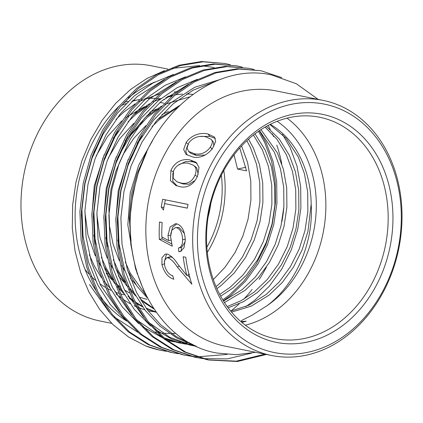 <?xml version="1.0" encoding="UTF-8"?>
<svg xmlns="http://www.w3.org/2000/svg" width="423" height="423" viewBox="0 0 423 423"><rect width="100%" height="100%" fill="white"/><g stroke="black" fill="none" stroke-linecap="round" stroke-linejoin="round"><path stroke-width="0.63" d="M268.113 125.435A130.162 103.535 -78.6 0 1 270.286 129.581M272.322 133.858A130.162 103.535 -78.6 0 1 273.517 136.587M276.758 145.041A130.162 103.535 -78.6 0 1 281.771 163.838M283.822 207.566A130.162 103.535 -78.6 0 1 281.887 221.705M266.384 267.156A130.162 103.535 -78.6 0 1 259.273 279.37M252.129 289.417A130.162 103.535 -78.6 0 1 243.659 299.288M239.217 303.751A130.162 103.535 -78.6 0 1 230.778 311.122M175.809 333.345A130.162 103.535 -78.6 0 1 171.564 333.504M169.443 333.504A130.162 103.535 -78.6 0 1 162.644 333.144M160.169 332.869A130.162 103.535 -78.6 0 1 158.065 332.578M156.642 332.351A130.162 103.535 -78.6 0 1 154.131 331.886M125.821 320.497A130.162 103.535 -78.6 0 1 100.97 297.639M95.688 290.157A130.162 103.535 -78.6 0 1 119.233 105.946M128.222 97.94A130.162 103.535 -78.6 0 1 154.628 82.11M107.675 310.075L89.496 284.547L109.134 312.026M114.432 317.076L137.993 332.393M164.436 70.652L146.876 78.514L130.548 89.491L115.601 103.386L102.154 120.254L90.792 139.558L81.967 160.555L75.923 182.392L72.65 204.954L72.296 228.055L74.987 250.818L80.619 272.343L88.862 291.891L99.712 309.467L113.126 324.764L128.655 337.083L145.686 345.951A146.945 116.885 101.4 0 0 159.476 350.07A146.945 116.885 101.4 0 0 160.788 350.344A146.945 116.885 101.4 0 0 160.914 350.371M214.075 67.543L201.94 65.724M199.645 65.57L172.124 68.362M108.103 273.956A83.527 66.443 -78.6 0 1 106.189 273.105M135.423 112.56A83.527 66.443 -78.6 0 1 136.391 112.476M149.208 112.962A83.527 66.443 -78.6 0 1 150.556 113.2M147.019 115.992A80.111 63.725 101.4 0 0 146.591 115.923M128.888 116.166A80.111 63.725 101.4 0 0 127.238 116.499M104.83 269.271A80.111 63.725 101.4 0 0 105.655 269.663M275.394 342.17A116.325 92.531 -78.6 0 1 208.936 208.788A116.325 92.531 -78.6 0 1 323.368 114.522A116.325 92.531 -78.6 0 1 389.826 247.904A116.325 92.531 -78.6 0 1 275.394 342.17M320.634 117.457A112.909 89.813 101.4 0 0 319.624 117.245A112.909 89.813 101.4 0 0 209.433 209.586A112.909 89.813 101.4 0 0 274.072 338.416A112.909 89.813 101.4 0 0 275.077 338.627A112.909 89.813 101.4 0 0 385.268 246.292A112.909 89.813 101.4 0 0 320.634 117.457M273.253 352.333A126.715 100.796 101.4 0 0 397.9 249.649A126.715 100.796 101.4 0 0 325.509 104.359A126.715 100.796 101.4 0 0 200.862 207.037A126.715 100.796 101.4 0 0 273.253 352.333M324.182 100.605A130.131 103.513 -78.6 0 1 398.678 249.089A130.131 103.513 -78.6 0 1 271.682 355.51A130.131 103.513 -78.6 0 1 270.519 355.267A130.131 103.513 -78.6 0 1 196.023 206.789A130.131 103.513 -78.6 0 1 323.024 100.367A130.131 103.513 -78.6 0 1 324.182 100.605M167.952 69.123L151.355 65.787A130.162 103.535 101.4 0 0 24.323 172.235A130.162 103.535 101.4 0 0 98.834 320.75A130.162 103.535 101.4 0 0 99.997 320.994L111.667 323.341M323.024 100.367L276.182 90.94A130.131 103.513 101.4 0 0 149.182 197.361A130.131 103.513 101.4 0 0 223.677 345.84A130.131 103.513 101.4 0 0 224.835 346.083L271.682 355.51M178.3 353.718L171.69 352.528L149.827 344.972L129.528 331.976L112.042 314.152L98.284 292.642L88.375 267.965L82.596 240.491L81.412 211.759L84.748 183.439L92.388 156.05L104.291 130.147L119.868 107.289L138.136 88.703L158.318 74.786L180.335 65.597L202.992 61.811L225.01 63.492L230.223 64.703M166.313 351.302L159.704 350.117L145.686 345.951M173.023 352.808L170.194 352.227L148.325 344.671L128.032 331.674L110.546 313.85L96.782 292.341L86.879 267.664L81.1 240.19L79.91 211.452L83.252 183.138L90.892 155.749L102.794 129.845L118.371 106.987L136.64 88.402L156.817 74.485L178.839 65.295L201.491 61.509L225.01 63.492M190.287 356.129L183.677 354.939L161.813 347.383L141.515 334.392L124.029 316.563L110.271 295.058L100.362 270.376L94.583 242.902L93.398 214.17L96.735 185.85L104.375 158.461L116.277 132.558L131.854 109.7L150.123 91.114L170.305 77.198L192.322 68.008L214.979 64.222L236.996 65.903L242.21 67.114M185.01 355.22L182.181 354.638L160.312 347.082L140.018 334.091L122.533 316.261L108.769 294.752L98.866 270.075L93.086 242.601L91.897 213.869L95.233 185.549L102.879 158.16L114.776 132.256L130.358 109.398L148.626 90.813L168.803 76.896L190.821 67.706L213.478 63.921L236.996 65.903M202.268 358.54L195.664 357.35L173.8 349.795L153.501 336.803L136.016 318.974L122.258 297.469L112.349 272.787L106.57 245.314L105.38 216.581L108.722 188.261L116.362 160.872L128.264 134.969L143.841 112.116L162.109 93.525L182.292 79.609L204.309 70.419L226.961 66.633L248.983 68.314L254.197 69.525M227.135 354.432L197.15 356.864M196.383 356.806L191.043 356.235M196.996 357.631L194.168 357.049L172.298 349.493L152.005 336.502L134.519 318.672L120.756 297.168L110.852 272.486L105.073 245.012L103.884 216.28L107.22 187.96L114.866 160.571L126.763 134.667L142.345 111.815L160.613 93.224L180.79 79.307L202.807 70.118L225.464 66.332L248.983 68.314M266.453 354.458L237.44 361.491L208.983 360.042L185.787 352.211L165.488 339.214L148.002 321.385L134.244 299.881L124.336 275.199L118.556 247.73L117.367 218.992L120.708 190.673L128.349 163.283L140.251 137.38L155.828 114.527L174.096 95.942L194.279 82.02L216.296 72.835L238.947 69.044L260.965 70.726L281.729 77.599M251.685 353.099L227.214 358.9L203.029 358.646M224.259 63.344L224.798 63.461M236.246 65.755L236.785 65.872M208.983 360.042L206.154 359.465L184.285 351.904L163.992 338.913L146.501 321.083L132.743 299.579L122.839 274.897L117.06 247.423L115.87 218.691L119.207 190.371L126.852 162.982L138.749 137.078L154.332 114.226L172.6 95.64L192.777 81.718L214.794 72.534L237.451 68.743L260.97 70.726M163.897 103.159A96 76.362 101.4 0 0 159.915 102.493M136.613 100.124A96 76.362 101.4 0 0 132.732 100.558M128.254 101.356A96 76.362 101.4 0 0 124.055 102.398M318.17 99.389L296.322 83.738L271.619 74.977C213.678 61.531 147.717 116.277 133.964 190.852C117.16 264.597 156.78 343.175 216.983 353.025L236.24 354.707L255.614 352.274M144.492 106.675L125.816 117.578M121.798 120.899L107.579 136.46L96.19 155.807M84.875 212.082L87.963 235.003L95.244 255.756M97.755 260.658L100.986 266.083M106.347 273.528L111.815 279.661M116.092 283.674L120.418 287.169M124.547 290.03L129.581 292.991M139.061 297.142L146.971 299.373M164.626 99.521A99.706 79.313 101.4 0 0 163.69 99.342M160.158 98.792A99.706 79.313 101.4 0 0 156.595 98.437M154.881 98.342A99.706 79.313 101.4 0 0 144.83 98.686M141.805 99.093A99.706 79.313 101.4 0 0 141.377 99.162M139.188 99.558A99.706 79.313 101.4 0 0 131.77 101.462M126.049 103.524A99.706 79.313 101.4 0 0 121.179 105.713M118.112 107.305A99.706 79.313 101.4 0 0 117.583 107.601M85.028 269.372A99.706 79.313 101.4 0 0 88.936 273.977M91.157 276.304A99.706 79.313 101.4 0 0 95.466 280.29M99.828 283.733A99.706 79.313 101.4 0 0 105.216 287.275M107.04 288.317A99.706 79.313 101.4 0 0 110.874 290.263M114.897 291.981A99.706 79.313 101.4 0 0 118.889 293.377M120.47 293.848A99.706 79.313 101.4 0 0 124.399 294.831M156.478 109.092L149.996 112.111M133.784 123.31L119.566 138.871L108.172 158.218M96.862 214.493L99.95 237.414L107.231 258.167M109.742 263.069L112.973 268.494M118.334 275.939L123.802 282.072M168.465 111.503L161.983 114.522M145.771 125.721L133.811 138.326L123.659 153.686L115.934 171.003L110.985 189.271L108.87 207.614L109.552 226.263L113.084 244.224L119.217 260.579M121.729 265.48L124.959 270.91M130.321 278.355L135.788 284.483M136.946 273.321L137.501 274.173M216.925 288.645L221.292 285.366L234.3 272.877L245.52 257.501L254.239 240.053L260.034 221.594L262.91 202.501L262.752 183.133L259.479 164.621L253.366 147.997L248.513 139.162M246.821 140.706L250.368 147.394L256.481 164.018L259.754 182.53L259.912 201.898L257.036 220.991L251.241 239.45L242.522 256.898L231.302 272.275L218.294 284.764L216.01 286.53M220.679 296.2L233.279 287.777L246.286 275.288L257.501 259.912L266.226 242.464L272.021 224.005L274.897 204.912L274.739 185.544L271.466 167.032L265.353 150.408L254.984 133.827M253.409 135.043L262.355 149.805L268.468 166.429L271.74 184.941L271.899 204.309L269.023 223.402L263.228 241.861L254.509 259.31L243.288 274.686L230.281 287.175L219.733 294.434M224.454 302.54L245.266 290.189L258.273 277.7L269.488 262.323L278.212 244.88L284.007 226.416L286.884 207.323L286.725 187.955L283.452 169.443L277.34 152.825L260.959 129.634M259.516 130.585L274.342 152.222L280.454 168.84L283.727 187.352L283.886 206.72L281.009 225.813L275.214 244.277L266.495 261.721L255.275 277.097L242.268 289.586L223.513 301.06M228.134 307.822L243.315 301.742L257.253 292.605L270.26 280.116L281.475 264.735L290.199 247.291L295.994 228.827L298.871 209.734L298.712 190.371L295.439 171.86L289.327 155.236L279.37 139.172L266.363 126.382M265.078 127.112L277.07 139.458L286.329 154.633L292.441 171.257L295.714 189.768L295.873 209.131L292.996 228.224L287.201 246.688L278.482 264.132L267.262 279.513L254.255 292.002L241.306 300.61L227.23 306.596M231.54 312.111L251.225 306.152L269.24 295.016L282.241 282.527L293.462 267.151L302.186 249.702L307.981 231.244L311.169 204.135A99.706 79.313 101.4 0 0 270.292 124.325M269.927 124.505L286.16 138.326L298.315 157.044L304.428 173.668L307.701 192.179L307.859 211.548L304.983 230.635L299.188 249.099L290.469 266.548L279.249 281.924L266.241 294.413L249.274 305.062L230.725 311.132M311.169 204.135C313.787 243.267 295.402 284.674 267.003 305.718L251.87 315.346L244.124 319.217C243.399 319.762 240.349 320.608 241.834 321.522L246.239 321.216L241.871 322.432M239.735 147.95L246.546 170.871L237.552 169.063L234.035 154.839M213.329 279.561L225.01 267.246L235.008 252.589L242.791 236.283L248.047 219.183L250.913 200.206L250.786 180.954L247.577 162.532L241.559 145.961M207.312 252.436A99.706 79.313 101.4 0 0 223.793 170.517M206.852 247.238A96 76.362 101.4 0 0 221.361 175.133M208.095 217.084A96 76.362 101.4 0 0 210.844 203.426M264.951 354.157L236.341 361.152L208.232 359.888M186.807 275.463A130.131 103.513 101.4 0 1 183.18 256.745L185.782 257.269A130.131 103.513 101.4 0 0 191.868 284.24L177.279 266.998C174.318 262.403 171.262 259.336 168.1 257.792L166.62 257.866L164.531 260.631L164.6 265.512C166.207 271.132 168.93 274.559 172.774 275.796A130.131 103.513 101.4 0 0 173.827 279.243C168.338 277.631 164.383 272.819 161.956 264.803L161.951 257.824L165.171 254.149L167.371 254.075C170.966 255.529 174.44 258.887 177.787 264.153L186.807 275.463L189.43 274.157M178.474 247.984C181.234 247.407 182.614 244.626 182.625 239.651C182.292 232.988 180.219 228.98 176.402 227.616L175.466 227.532L171.812 230.292L170.58 236.695L172.256 246.207L159.328 239.36A130.131 103.513 101.4 0 1 159.545 222.027L162.146 222.551A130.131 103.513 101.4 0 0 161.835 236.938L168.576 240.544L167.973 235.484L170.125 226.966L175.519 223.704L176.745 223.836C182.096 225.649 184.925 231.17 185.232 240.391L183.957 247.92L180.092 251.553L178.797 251.722A130.131 103.513 101.4 0 1 178.474 247.984L181.631 247.302L185.216 241.824M161.248 207.064A130.131 103.513 101.4 0 1 162.691 199.302L188.061 204.409A130.131 103.513 101.4 0 0 187.315 208.169L164.542 203.585A130.131 103.513 101.4 0 0 163.468 210.062L161.248 207.064L163.939 207.434M170.908 170.517C175.392 160.201 185.063 158.466 190.424 160.09L196.034 162.263L199.032 167.413L197.578 175.883C193.316 186.284 184.92 188.288 179.405 186.522L175.894 185.533L170.427 180.632L170.908 170.517L173.33 171.844M186.162 142.424C192.507 133.568 202.728 132.51 208.01 134.028L214.593 137.1L215.64 141.52L212.832 147.791C206.683 156.79 197.61 158.525 192.211 156.806L185.988 154.337L183.656 149.546L186.162 142.424L188.182 144.486M193.105 344.703L176.169 336.523L160.687 324.742L147.331 309.848L136.592 292.568L127.397 269.715L122.02 244.277L120.888 217.676L123.955 191.455L131.003 166.096L141.985 142.112L156.383 120.952L173.261 103.741L193.316 90.088L215.233 81.528M196.494 346.352L192.671 345.612L169.76 337.279L148.922 322.538M143.635 317.313L124.605 290.157L115.41 267.304L110.033 241.866L108.901 215.265L111.968 189.044L119.016 163.685L130.004 139.701L144.396 118.535L161.274 101.324L188.404 84.251M192.534 344.935L187.955 344.459M186.437 344.248L180.684 343.201L163.669 337.697M161.242 336.592L136.936 320.121M131.648 314.902L112.624 287.746L103.424 264.893L98.046 239.455L96.92 212.848L99.981 186.628L107.03 161.274L118.017 137.285L132.41 116.124L149.293 98.913L176.417 81.84M189.552 342.783L188.288 342.799M186.733 342.799L182.086 342.635M180.552 342.524L175.968 342.043M174.45 341.837L166.937 340.441M119.661 312.486L100.637 285.329L91.437 262.482L86.059 237.044L84.933 210.437L87.995 184.216L95.043 158.858L106.03 134.874L120.423 113.713L137.306 96.502L164.431 79.424M144.026 291.241L135.598 268.838L130.781 244.161L129.919 218.506L132.944 193.263L138.506 172.161L146.823 151.825M195.357 345.818L176.888 338.083L159.894 326.122L145.253 310.456L133.599 291.965L124.399 269.113L119.022 243.674L117.895 217.073L120.957 190.852L128.005 165.493L138.993 141.509L153.385 120.349L170.268 103.138L194.712 87.281L221.462 79.069M196.05 346.146L192.412 345.554M193.908 345.871L189.678 345.009L171.669 339.066L154.696 329.147M150.572 325.959L134.366 309.456L121.613 289.554L112.412 266.702L107.035 241.263L105.909 214.662L108.97 188.441L116.018 163.082L127.006 139.098L141.398 117.932L158.281 100.722L177.036 87.778L197.499 79.26M191.08 344.444L186.48 344.042M184.957 343.857L180.425 343.143M181.922 343.46L177.692 342.598L165.092 338.886M162.945 338.051L142.71 326.736M138.585 323.547L122.379 307.045L109.626 287.138L100.425 264.29L95.048 238.852L93.922 212.246L96.983 186.025L104.032 160.666L115.019 136.682L129.412 115.521L146.295 98.31L165.049 85.367L185.512 76.849M126.599 321.136L110.392 304.634L97.639 284.727L88.439 261.879L83.061 236.441L81.935 209.834L84.997 183.614L92.045 158.255L103.032 134.271L117.425 113.11L134.308 95.899L153.063 82.956L173.525 74.437M237.552 169.063L245.848 167.27M246.239 321.216L241.834 322.395M133.071 256.201L127.836 224.936L130.215 193.01L138.649 165.314L152.682 140.431M147.373 298.019L137.105 286.318L127.714 270.752M119.836 249.332L117.768 239.931M115.791 221.065L118.229 190.599L128.174 159.476M137.1 143.228L142.419 135.709M157.266 119.873L179.601 105.48M153.845 308.906L141.086 300.589M135.72 295.926L129.316 289.189M126.614 285.879L115.728 268.341M107.849 246.921L105.782 237.52M103.804 218.654L106.242 188.187L116.188 157.065M125.118 140.817L146.067 116.79L161.48 106.125M165.086 104.254L189.504 96.915M258.427 131.331L264.708 142.493L271.529 160.946L275.204 181.493L275.421 202.992L272.269 224.185L265.877 244.674L256.243 264.042L243.838 281.11L229.451 294.974L222.789 299.875M156.076 312.137L146.495 308.711M142.62 306.887L135.926 303.058M133.848 301.689L129.1 298.178M123.733 293.514L117.33 286.778M114.628 283.468L103.741 265.93M95.862 244.51L93.795 235.109M91.823 216.238L94.255 185.776L104.201 154.654M113.131 138.406L118.445 130.887M133.298 115.051L149.493 103.714M153.1 101.843L161.036 98.469M167.455 96.444L173.166 95.164M175.497 94.773L182.493 94.086M186.554 94.006L192.872 94.371M155.516 311.978L150.223 311.169M131.067 241.559L129.221 217.337L131.712 193.311L137.232 173.086L145.824 153.909M282.553 134.456L290.178 147.622L296.999 166.07L300.674 186.617L300.89 208.116L297.744 229.308L291.352 249.797L281.718 269.165L269.314 286.234L254.921 300.103L245.774 306.622M146.099 295.55L130.289 273.189L125.271 261.959M117.938 230.826L117.293 221.366M129.671 159.778L133.837 151.492M151.957 126.646L159.55 119.508L177.56 107.468M153.322 308.118L139.965 298.717M134.324 293.356L128.116 286.181M125.314 282.395L118.303 270.778L113.285 259.548M105.951 228.409L105.306 218.955M117.684 157.367L130.929 134.926L147.564 117.092L159.106 108.685M259.32 130.718L266.204 142.794L273.025 161.248L276.7 181.795L276.917 203.294L273.771 224.486L267.378 244.975L257.744 264.343L245.34 281.411L230.947 295.275L223.355 300.795M155.95 311.963L146.088 308.15M142.08 306.115L135.344 301.99M133.208 300.473L127.979 296.301M122.337 290.945L116.129 283.77M113.327 279.984L106.316 268.367L101.298 257.131M93.964 225.998L93.319 216.539M105.697 154.955L109.864 146.67M127.984 121.824L135.577 114.681L147.119 106.273M165.858 97.644L172.224 95.952M156.098 312.169L147.934 310.646M144.74 309.784L138.548 307.653M136.803 306.945L134.102 305.734M130.094 303.703L123.357 299.579M121.221 298.062L115.992 293.89M110.35 288.534L104.143 281.358M101.34 277.573L94.329 265.956L89.311 254.72M81.977 223.587L81.332 214.128M93.71 152.544L97.877 144.259M115.997 119.408L123.59 112.269L135.133 103.857M139.003 101.599L160.238 93.541M174.08 91.902L177.221 91.918M188.029 93.097L188.626 93.213M199.905 136.46L209.808 136.38L215.376 138.448M208.01 134.028L209.808 136.38M187.162 155.125L185.787 151.117L187.384 145.755M212.325 149.234L210.3 147.167C212.61 143.534 212.885 140.907 211.125 139.278L205.7 136.798C201.501 135.772 193.967 135.989 188.832 142.847L187.035 147.934L188.595 151.423L190.688 153.248L196.23 155.421L205.102 155.067M213.89 146.12L213.372 141.922L211.125 139.278M188.595 151.423L194.067 153.575C198.313 154.85 205.224 154.236 210.3 147.167M177.85 165.382L185.671 161.523L192.687 161.76L197.06 163.167M190.424 160.09L192.687 161.76M177.179 185.977L172.806 181.388L172.907 172.954M198.181 174.281L196.7 167.677L193.211 165.171L188.7 163.421C184.47 162.347 177.242 162.934 173.557 170.924L173.134 178.099L176.93 181.811L183.101 183.968L188.97 184.254L195.13 180.394M196.7 167.677L193.211 165.171M197.446 176.571L195.024 175.244C196.584 171.019 196.367 167.984 194.379 166.133M176.93 181.811L180.584 182.895C184.909 184.195 191.439 183.423 195.024 175.244M162.691 199.302L188.05 204.446M187.326 208.105L164.542 203.585M165.345 199.878A126.715 100.796 101.4 0 0 164.605 203.595M184.417 233.496L179.141 227.542L176.402 227.616M179.141 227.542L175.466 227.532M185.369 239.286L182.625 239.651M181.525 251.019L178.797 251.722M181.213 247.392A126.715 100.796 101.4 0 0 181.52 250.939M170.723 235.156L167.973 235.484M170.755 233.824L172.679 227.162L176.872 223.862M171.32 240.084L168.576 240.544M162.004 237.028A126.715 100.796 101.4 0 0 162.072 238.884L159.328 239.36M171.616 243.865L162.072 238.884M172.901 276.224L171.786 275.426M161.956 264.803L164.616 263.656M164.309 261.885L166.588 253.98M189.879 277.705L187.579 275.082M177.279 266.998L179.31 266.141M172.605 257.623L170.802 256.872L169.285 256.946L166.62 257.866M168.1 257.792L170.802 256.872M245.361 325.197A112.909 89.813 101.4 0 0 323.087 233.115A112.909 89.813 101.4 0 0 287.032 118.139M267.003 305.718A106.078 84.378 101.4 0 0 316.108 212.357A106.078 84.378 101.4 0 0 277.15 121.295M196.23 155.421L194.067 153.575M183.101 183.968L180.584 182.895M149.472 311.021L150.974 311.323"/></g></svg>
